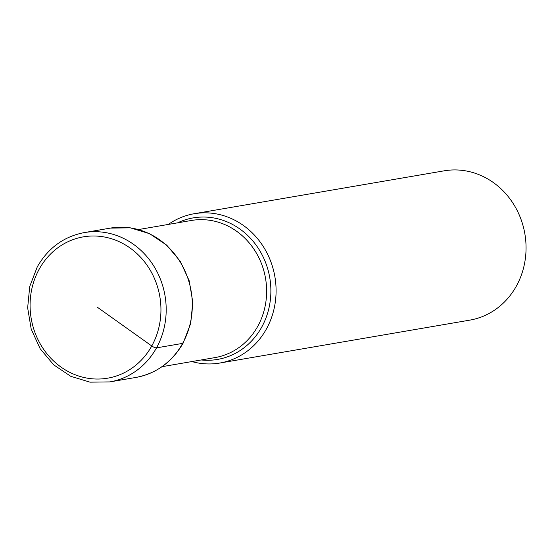 <?xml version="1.0" encoding="UTF-8"?>
<svg xmlns="http://www.w3.org/2000/svg" width="553" height="553" viewBox="0 0 553 553"><rect width="100%" height="100%" fill="white"/><g stroke="black" fill="none" stroke-linecap="round" stroke-linejoin="round"><path stroke-width="0.83" d="M191.85 361.565A75.747 68.925 -99.7 0 0 219.769 363.045A75.747 68.925 -99.7 0 0 266.394 329.014A75.747 68.925 -99.7 0 0 263.601 247.039A75.747 68.925 -99.7 0 0 194.144 213.734A75.747 68.925 -99.7 0 0 168.319 224.435M194.144 213.734L444.114 170.836A75.747 68.925 80.3 0 1 492.246 181.778A75.747 68.925 80.3 0 1 516.357 286.115A75.747 68.925 80.3 0 1 469.739 320.146L219.769 363.045M97.3 307.205L151.764 345.971A3.816 1.044 29 0 0 156.499 347.872L182.628 343.385A75.747 68.925 80.3 0 1 136.01 377.416L109.881 381.902A75.747 68.925 -99.7 0 0 156.499 347.872A75.747 68.925 -99.7 0 0 153.706 265.896A75.747 68.925 -99.7 0 0 84.256 232.592C63.851 236.525 48.201 247.938 37.293 266.816L29.731 286.489L27.65 307.841L31.21 329.139L40.12 348.66L53.662 364.821L70.763 376.31L90.021 382.164L109.881 381.902M151.764 345.971A71.696 65.24 80.3 0 1 62.081 367.821A71.696 65.24 80.3 0 1 39.256 269.062A71.696 65.24 80.3 0 1 128.939 247.212A71.696 65.24 80.3 0 1 151.764 345.971M136.01 377.416C156.506 373.455 172.218 362.015 183.147 343.095L190.702 323.422L192.783 302.097L189.216 280.827L180.306 261.327L166.75 245.179L149.621 233.698L130.308 227.836L110.386 228.106A75.747 68.925 80.3 0 1 179.843 261.417A75.747 68.925 80.3 0 1 182.628 343.385M138.513 229.55L191.373 220.474A69.567 63.305 80.3 0 1 255.161 251.069A69.567 63.305 80.3 0 1 257.726 326.353A69.567 63.305 80.3 0 1 257.657 326.477A69.567 63.305 80.3 0 1 214.91 357.611L162.05 366.68M201.168 359.968A71.807 65.337 -99.7 0 0 261.617 327.3A71.807 65.337 -99.7 0 0 261.687 327.176A71.807 65.337 -99.7 0 0 253.938 242.297A71.807 65.337 -99.7 0 0 177.637 222.831M110.386 228.106L84.256 232.592"/></g></svg>
